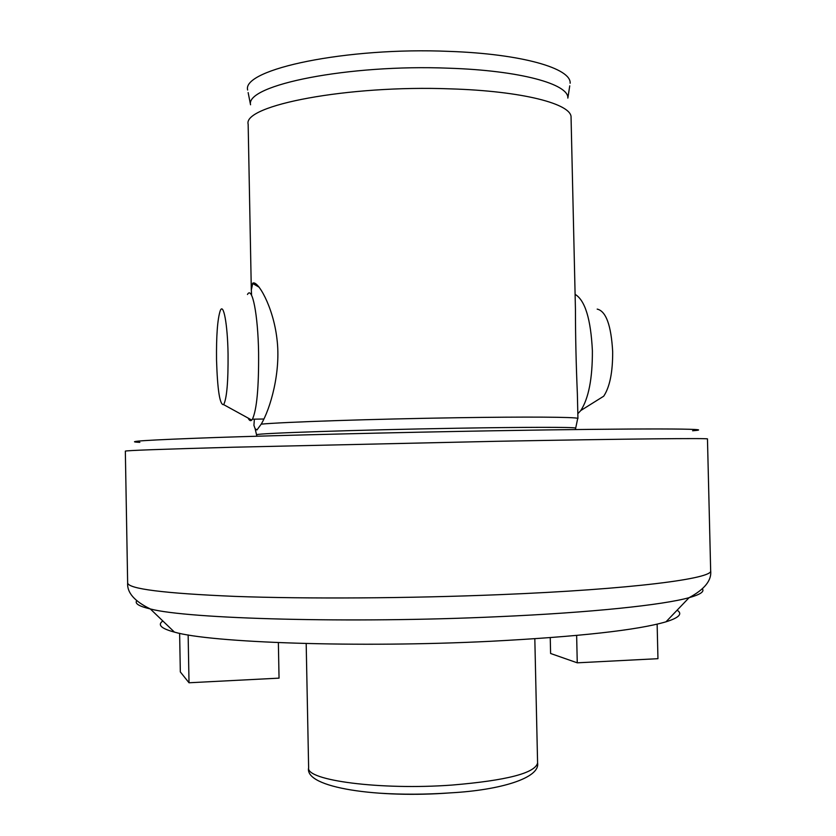 <?xml version="1.0" encoding="UTF-8"?>
<svg xmlns="http://www.w3.org/2000/svg" width="836" height="836" viewBox="0 0 836 836"><rect width="100%" height="100%" fill="white"/><g stroke="black" fill="none" stroke-linecap="round" stroke-linejoin="round"><path stroke-width="1.25" d="M657.138 624.147L657.953 658.684L577.258 662.823L550.6 653.491L550.245 637.659M577.258 662.823L576.641 635.444M278.367 642.633L279.046 678.142L189.02 682.772L180.325 671.935L179.625 633.322M189.02 682.772L188.142 634.921M251.573 294.481L251.312 290.04L252.765 283.174C257.436 279.882 273.184 306.195 276.946 338.841C281.157 371.884 270.362 408.773 261.219 424.145L256.955 429.965L255.126 428.701L253.925 425.388L254.374 419.16M139.842 442.349C122.443 441.565 147.554 439.955 215.176 437.541C283.508 435.211 394.843 432.484 493.167 430.78C644.002 428.147 721.614 428.596 692.595 430.77M125.337 451.147C125.567 450.51 161.264 449.204 232.439 447.239L496.375 441.303C628.233 438.816 710.391 438.054 707.465 438.952L710.663 570.633C713.819 578.575 631.776 589.338 499.729 594.657C408.919 598.388 306.269 598.973 235.24 596.402C163.856 593.393 127.992 588.878 127.647 582.849L125.337 451.147M162.832 620.97C157.241 624.837 161.108 628.547 174.431 632.11C210.17 642.696 357.975 647.921 490.669 641.285C579.014 636.656 637.45 630.166 665.989 621.817C679.145 617.699 682.855 613.823 677.108 610.196M261.219 424.145C282.537 422.065 374.319 418.972 457.24 417.739C526.816 416.652 575.638 417.028 577.728 418.366L577.634 418.752M248.146 92.597L250.549 104.782C245.251 85.094 348.424 64.069 448.974 68.207C520.149 70.496 568.888 84.091 567.853 98.105L569.744 85.857M248.156 124.292L248.156 124.261C242.68 105.367 347.734 84.969 450.186 88.856C522.678 90.988 572.19 104.03 571.061 117.5L575.44 309.174C575.461 336.354 576.108 364.621 577.373 393.975L577.937 418.533M577.822 413.726L580.79 410.528C588.638 398.385 592.505 378.489 592.39 350.817C590.833 319.112 585.075 300.291 575.095 294.335M597.186 309.101C606.027 311.149 611.189 325.35 612.673 351.695C612.767 372.187 609.778 387.016 603.707 396.201L597.259 400.225M247.466 294.471C252.211 285.619 257.99 314.326 258.596 352.771C258.857 387.528 256.809 409.671 252.43 419.191L251.761 420.069C250.539 421.25 249.327 420.581 248.114 418.063M228.061 354.015C227.591 323.866 223.4 301.911 220.181 310.887C217.485 319.415 216.273 335.811 216.534 360.076C217.496 390.496 219.868 405.355 223.661 404.634C226.796 398.573 228.27 381.697 228.061 354.015M256.84 434.939L256.861 434.689C257.049 433.267 359.219 429.84 456.738 428.241C525.123 427.071 573.214 427.071 575.367 428.022L575.398 428.262M308.63 767.772C305.673 780.385 380.537 790.333 451.994 785.067C506.626 780.49 535.165 773.122 537.59 762.975C540.296 777.888 500.701 790.135 450.719 792.841C379.001 798.37 304.053 787.972 308.63 767.772L306.185 643.553M449.768 792.915C425.545 794.534 402.074 794.618 379.356 793.176M136.613 600.844C134.711 603.665 139.278 606.372 150.323 608.953C187.348 618.88 350.639 623.51 497.587 616.717C591.115 612.642 663.105 604.982 689.104 597.667C700.025 594.626 704.476 591.731 702.459 588.993M247.634 90.006C241.886 69.179 346.856 46.889 449.35 51.393C521.894 53.891 571.406 68.406 570.142 83.255M255.126 428.701L256.819 435.984M577.728 418.366L575.45 429.317M174.431 632.11L150.323 608.953C134.45 601.251 126.884 592.546 127.647 582.849M251.312 290.04L248.156 124.261M665.989 621.817L689.104 597.667C704.643 589.307 711.833 580.299 710.663 570.633M259.202 287.229L252.524 283.394M537.59 762.975L534.821 638.767M223.661 404.634L251.761 420.069M263.904 419.014L252.43 419.191M603.707 396.201L580.79 410.528"/></g></svg>
